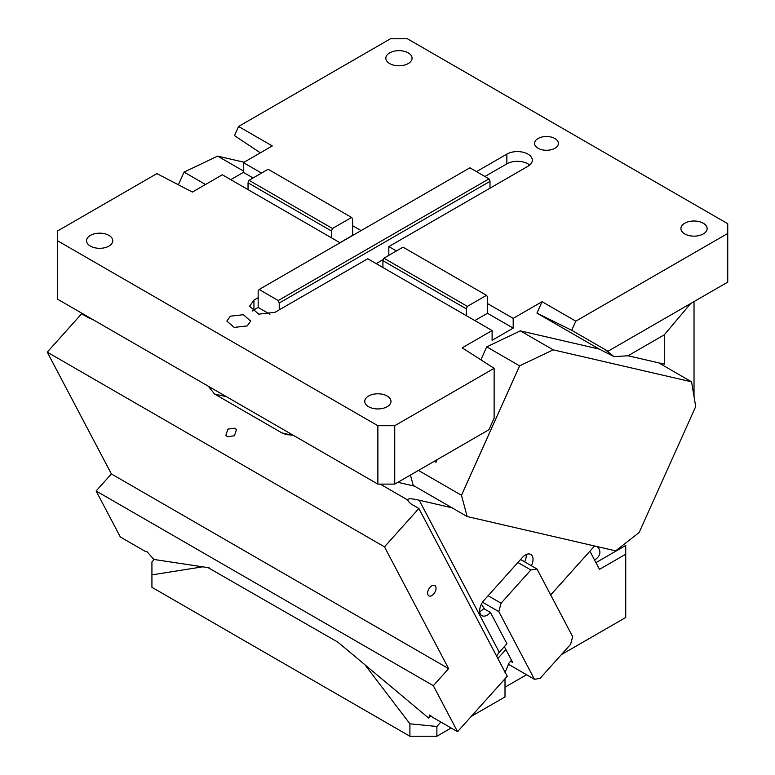 <?xml version="1.0" encoding="UTF-8"?>
<svg xmlns="http://www.w3.org/2000/svg" width="775" height="775" viewBox="0 0 775 775"><rect width="100%" height="100%" fill="white"/><g stroke="black" fill="none" stroke-linecap="round" stroke-linejoin="round"><path stroke-width="1.16" d="M248.039 189.642L248.039 182.822L249.056 183.404L331.506 231.008L331.506 237.828L222.328 174.792L192.394 192.074L156.908 173.619L57.505 231.008L57.505 240.744L377.871 425.707L377.871 484.113L394.737 484.113L488.918 429.738L494.13 418.122L494.13 368.319L462.181 347.83L492.106 330.547L492.106 340.283L513.186 328.116L513.186 318.38L542.074 301.698L536.949 313.119L599.308 349.118L520.316 330.857L486.729 346.861L480.897 359.832M377.871 484.113L57.505 299.16L57.505 240.744M252.195 311.075A14.899 8.603 0 0 1 253.938 309.864L258.162 307.433L258.162 297.697L253.938 300.128L249.579 306.212L258.772 314.166L275.018 312.296L367.757 258.753L492.106 330.547M331.506 237.828L340.06 242.769M377.871 425.707L394.737 425.707L494.13 368.319M247.196 325.926L250.693 321.053L243.331 314.698L230.34 316.19L226.843 321.053L234.205 327.418L247.196 325.926M368.6 396.015A13.117 7.576 180 0 1 382.889 394.378A13.117 7.576 180 0 1 390.988 401.373A13.117 7.576 180 0 1 387.142 406.72A13.117 7.576 180 0 1 372.853 408.367A13.117 7.576 180 0 1 364.754 401.373A13.117 7.576 180 0 1 368.6 396.015M90.384 235.397A13.117 7.576 180 0 1 104.683 233.75A13.117 7.576 180 0 1 112.772 240.744A13.117 7.576 180 0 1 108.936 246.101A13.117 7.576 180 0 1 94.647 247.738A13.117 7.576 180 0 1 86.548 240.744A13.117 7.576 180 0 1 90.384 235.397M258.162 297.697L258.162 290.877L259.131 289.492L469.892 167.807L489.025 178.851L490.003 181.36L490.003 188.18L527.94 166.276A14.899 8.603 0 0 0 532.299 160.193A14.899 8.603 0 0 0 523.106 152.239A14.899 8.603 0 0 0 506.86 154.109L476.509 171.633M513.186 318.38L487.475 303.538L487.475 296.718L486.497 295.333L467.364 306.377L466.395 308.886L466.395 315.706M466.395 308.886L382.927 260.7L382.927 267.52M467.364 306.377L383.906 258.191L382.927 260.7M486.497 295.333L403.029 247.148L383.906 258.191M487.475 303.538L487.475 313.274L513.186 328.116M520.316 330.857L553.195 349.845L691.562 381.833L658.682 362.845L628.031 355.764L614.052 356.626L599.308 349.118M529.693 165.056A14.899 8.603 0 0 0 506.86 163.845L484.937 176.497M490.003 181.36L279.233 303.044L278.264 300.535L489.025 178.851M278.264 300.535L259.131 289.492M396.422 250.964L388.827 246.586L490.003 188.18M388.827 255.353L388.827 246.586M658.682 362.845L664.301 364.143L664.301 334.819L628.031 355.764M418.442 470.425L461.474 495.273L467.17 516.538L615.65 550.86L639.133 532.522L695.708 406.555L691.562 381.833M553.195 349.845L519.608 365.848L486.729 346.861M461.474 495.273L519.608 365.848M410.44 475.046L413.211 485.382L467.17 516.538M605.856 350.31L607.997 351.249L727.744 282.119L727.744 223.713L407.379 38.75L390.522 38.75L238.574 126.48L272.296 145.942L243.408 162.624L243.408 172.36L253.096 177.959M538.053 138.531A11.925 6.888 180 0 1 551.044 137.039A11.925 6.888 180 0 1 558.407 143.394A11.925 6.888 180 0 1 554.919 148.267A11.925 6.888 180 0 1 541.919 149.759A11.925 6.888 180 0 1 534.566 143.394A11.925 6.888 180 0 1 538.053 138.531M238.574 126.48L234.476 135.596L260.361 152.83M205.511 184.498L184.062 172.118L217.659 156.124L244.086 162.227M217.659 156.124L243.408 170.984M248.039 182.822L249.017 180.313L332.475 228.499L351.608 217.455L352.577 218.841L352.712 235.464M249.017 180.313L268.14 169.27L351.608 217.455M703.293 233.934A13.117 7.576 180 0 1 689.004 235.571A13.117 7.576 180 0 1 680.905 228.577A13.117 7.576 180 0 1 684.751 223.219A13.117 7.576 180 0 1 699.04 221.582A13.117 7.576 180 0 1 707.139 228.577A13.117 7.576 180 0 1 703.293 233.934M408.222 63.569A13.117 7.576 180 0 1 393.933 65.216A13.117 7.576 180 0 1 385.834 58.222A13.117 7.576 180 0 1 389.68 52.865A13.117 7.576 180 0 1 403.969 51.227A13.117 7.576 180 0 1 412.067 58.222A13.117 7.576 180 0 1 408.222 63.569M434.223 461.319L435.938 462.297L437.129 459.633M664.301 334.819L690.699 303.509M361.14 230.601L352.577 225.661M258.162 307.433L269.923 314.224M339.934 242.691L352.577 235.397M331.506 231.008L332.475 228.499M178.376 184.779L184.062 172.118M261.533 173.087L243.408 162.624M607.997 351.249L571.698 330.295L575.796 321.17L727.744 233.449M376.185 263.626L383.422 259.451M606.069 350.358L614.052 356.626M474.823 320.569L487.475 313.274M571.698 330.295L536.949 313.119M575.796 321.17L542.074 301.698M279.233 303.044L279.233 309.864M230.756 179.664L243.408 172.36M394.737 425.707L394.737 484.113M694.022 301.591L694.022 396.49M154.138 559.492L151.929 561.952L151.929 587.305L409.907 736.25L436.887 736.25L451.176 728.006M505.009 687.183L526.564 674.744M561.313 654.672L625.735 617.481L625.735 545.445L595.946 562.65M505.009 678.755L505.009 696.919L471.258 716.4M208.039 567.62L209.851 568.656L209.066 567.775L153.867 559.453L147.066 551.722L145.409 551.471L120.338 536.998L96.11 490.992L111.387 473.942L47.256 352.15L81.637 313.788L88.389 317.682A17.883 13.717 152.2 0 0 92.167 319.164M338.007 642.243L339.566 643.55M505.862 649.518L497.841 658.459M440.859 722.048L436.887 726.475L436.887 736.25M511.51 660.242L509.001 663.042L505.009 672.574M589.911 551.19L599.482 569.363L625.735 554.212M594.57 560.025A19.675 11.354 0 0 0 599.879 552.265A19.675 11.354 0 0 0 597.273 546.607M618.14 549.833L617.472 549.436M151.929 574.866L202.769 566.825M364.957 664.795L409.907 723.811L409.907 736.25M409.907 723.811L436.887 726.475M47.256 352.15L384.478 546.85L418.868 508.487L507.228 676.275L457.56 731.687L432.489 717.214L429.767 714.938L428.711 718.125L337.881 642.146L209.851 568.666M380.225 484.113L407.669 499.962A17.883 13.717 152.2 0 0 407.757 500.137A17.883 13.717 152.2 0 0 412.116 504.593L418.868 508.487M208.33 386.231L214.472 393.962L281.916 432.905L286.44 434.659L292.998 435.114M234.97 428.188L227.898 429.127L225.874 435.23L227.327 436.713L234.408 435.773L236.423 429.67L234.97 428.188M510.58 661.269L512.692 662.489L504.351 646.65M520.567 559.502L537.017 569.005L572.648 636.663L570.613 644.306L540.049 678.406L534.45 679.288L508.129 664.097M531.388 565.75A10.734 6.2 120 0 0 532.318 556.062A10.734 6.2 120 0 0 530.807 554.435A10.734 6.2 120 0 0 522.234 557.642L484.036 600.267A10.734 6.2 120 0 0 480.364 614.033A10.734 6.2 120 0 0 481.876 615.65A10.734 6.2 120 0 0 490.449 612.453L506.937 643.763L499.294 652.288A17.883 13.717 -27.8 0 0 496.61 656.125M524.636 561.856A10.734 6.2 120 0 0 526.244 554.561M479.696 611.64A10.734 6.2 120 0 0 483.697 608.559L484.075 608.143M483.697 608.559L490.449 612.453M484.54 609.043L481.391 604.161M488.095 595.733L501.057 603.221L498.819 611.63L482.525 602.223M537.017 569.005L530.856 569.974L501.057 603.221M530.856 569.974L517.894 562.485M498.819 611.63L534.45 679.288M435.647 586.423A5.958 3.439 120 0 0 434.814 585.522A5.958 3.439 120 0 0 429.408 588.099A5.958 3.439 120 0 0 428.013 594.948A5.958 3.439 120 0 0 428.846 595.849A5.958 3.439 120 0 0 434.252 593.282A5.958 3.439 120 0 0 435.647 586.423M457.56 731.687L433.332 685.681L448.618 668.631L384.478 546.85M111.387 473.942L448.618 668.631M96.11 490.992L433.332 685.681M430.881 715.868L428.711 718.125M550.686 594.948L594.57 545.988M407.669 499.962C407.66 498.325 411.506 498.412 419.207 500.214L452.058 507.809M397.885 482.302L414.538 486.148M506.86 163.845L506.86 154.109M253.938 309.864L253.938 300.128M214.472 393.962L226.571 396.761M281.916 432.905L291.729 435.172M419.207 500.214L499.294 652.288"/></g></svg>
